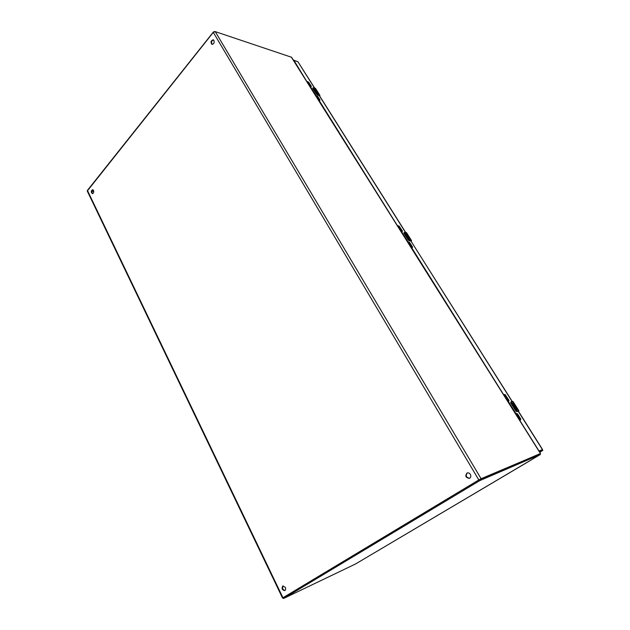 <?xml version="1.0" encoding="UTF-8"?>
<svg xmlns="http://www.w3.org/2000/svg" width="630" height="630" viewBox="0 0 630 630"><rect width="100%" height="100%" fill="white"/><g stroke="black" fill="none" stroke-linecap="round" stroke-linejoin="round"><path stroke-width="0.94" d="M469.665 478.249C466.168 477.572 465.381 475.792 467.295 472.909M285.012 590.452C282.642 589.735 282.012 588.207 283.122 585.884M92.634 193.646C91.46 192.221 91.555 190.929 92.917 189.756M212.247 44.415C211.011 42.391 211.412 40.887 213.452 39.91M470.374 474.374C471.193 476.17 470.894 477.501 469.452 478.351C465.68 477.776 464.885 475.989 467.066 472.98C468.366 472.594 469.468 473.059 470.374 474.374M285.319 587.365C285.902 588.877 285.721 589.956 284.768 590.601C282.075 590.011 281.429 588.467 282.846 585.971L285.319 587.365M93.516 190.41C93.98 192.213 93.594 193.3 92.358 193.67C90.838 192.181 90.933 190.851 92.641 189.677L93.516 190.41M213.916 40.399C214.483 42.761 213.838 44.084 211.964 44.368C210.396 42.21 210.806 40.682 213.192 39.785L213.916 40.399M91.838 191.284L93.76 191.481M539.934 453.813L481.092 478.721L215.239 31.61L213.294 32.374L87.263 191.047L282.547 598.051L283.177 597.783M215.239 31.61L291.595 57.275L540.532 453.395M87.412 190.402L282.957 597.768L478.816 479.942L213.294 32.374M282.957 597.768L282.547 598.051M481.092 478.721L478.816 479.942M214.633 31.571L213.428 31.949L87.523 190.268M540.296 454.537L539.823 453.781L479.202 479.769L283.382 597.571L283.524 598.5L479.721 480.651L540.296 454.537L530.098 460.577M363.416 559.322L355.533 563.984L283.524 598.5M542.312 449.67L539.359 450.907L542.422 449.599L542.761 450.426M539.776 452.198L542.776 450.418L539.831 451.663L539.067 451.072M293.383 60.118L297.73 61.63M515.789 414.028L516.931 414.398L520.333 419.982M503.921 395.144L505.079 395.538L508.41 400.971M407.988 242.487L409.193 243.062L411.918 247.393L412.461 246.928L412.555 247.401L411.642 247.629L503.669 394.742M397.924 226.469L399.129 227.06L401.79 231.289M316.024 96.154L317.26 96.87L319.394 100.264M307.377 82.396L308.613 83.121L310.7 86.436M314.654 88.058L297.895 61.685L293.989 60.48L306.999 81.79M519.908 420.588L538.973 450.915M307.975 82.577L308.432 82.073L307.227 81.538M308.432 82.073L311.377 86.286L310.362 86.515L315.882 95.303L317.725 96.374L320.064 100.091L319.064 100.351L397.593 225.95M398.475 226.524L399.01 226.052L397.861 225.705M399.01 226.052L402.349 230.856L402.436 231.312L401.507 231.501L407.941 241.739L409.736 242.597L412.461 246.928M504.409 395.018L505.047 394.593L503.992 394.53M505.047 394.593L508.875 400.137L508.993 400.806L508.284 401.357L515.875 413.43L517.584 413.981L520.797 419.092L520.238 420.375M518.222 411.209L542.257 449.34M318.174 92.618L316.709 92.185L318.174 92.618L319.19 94.224L318.166 92.886L318.418 93.736L317.103 92.579L317.488 93.65L315.969 90.72L317.638 92.059M315.874 89.263L317.158 91.004L315.89 89.625L316.213 90.555L314.441 88.814L315.795 90.129L315.244 88.263L313.606 87.775L317.874 94.555L319.859 95.272L319.835 96.051M313.48 87.743L312.921 88.444L316.418 94.138L319.63 95.957M319.78 96.193L319.481 95.232L316.654 94.303M316.78 92.098L316.37 91.185M317.733 91.917L315.945 90.759M317.717 93.712L317.103 92.579M318.284 93.697L317.811 92.783M316.465 89.917L315.433 89.239M315.748 90.145L314.504 88.917M316.173 90.586L315.874 89.68M316.843 92.035L316.394 91.145L317.473 91.807M315.126 88.231L313.37 87.728L313.031 88.389L316.551 93.988M516.608 407.201L515.434 407.547L516.608 407.201L518.002 409.405L516.805 407.823L517.34 409.216L515.946 408.083L516.671 409.776L514.576 406.381L514.521 405.177L515.206 405.31L516.08 406.697M513.663 402.861L515.222 404.995L513.86 403.468L514.363 405.208L512.497 403.145L513.954 404.617L512.796 401.491L511.473 401.861L517.34 411.169L518.868 410.752L513.017 401.483M516.718 411.61L518.427 411.288M518.868 410.752L518.466 411.343L517.112 411.461L515.931 410.728L516.876 411.618L516.065 411.13M515.442 407.327L514.899 405.799M516.009 406.24L514.482 405.208M516.86 409.72L515.946 408.083M517.238 409.248L516.513 407.909M514.277 403.499L513.411 402.916M513.954 404.617L512.513 403.168M514.316 405.224L513.836 403.515M515.529 407.271L514.938 405.767L515.86 406.35M511.127 401.845L511.095 403.043L515.931 410.728M511.34 401.782L512.615 401.42L511.001 401.901L510.788 402.751L516.576 411.563M409.587 237.534L408.232 237.431L409.587 237.534L410.768 239.4L409.665 237.959L409.72 239.014L408.681 237.88L409.216 239.227L407.445 236.352L407.429 235.596L408.303 235.817L409.051 236.998M406.996 233.746L408.405 235.659L407.09 234.21L407.484 235.47L405.665 233.596L407.074 234.982L406.263 232.58L404.751 232.454L409.72 240.345L411.5 240.951M404.499 232.423L404.09 233.454L408.216 239.983L411.201 241.211M404.736 232.439L406.563 232.722L411.524 240.589L411.311 241.384L411.201 240.668L408.358 239.825L409.287 240.739L408.468 240.18M408.279 237.282L407.815 236.124M409.075 236.723L407.39 235.636M409.421 239.243L408.681 237.88M409.917 239.03L409.335 237.935M407.602 234.391L406.641 233.769M407.019 234.998L405.712 233.667M407.445 235.494L407.074 234.266M408.35 237.226L407.846 236.085L408.862 236.699M406.563 232.722L404.657 232.391L404.255 233.305L408.358 239.825M404.255 233.305L408.232 239.896L404.09 233.454L404.066 232.604M316.355 96.674L316.898 96.477M316.559 97.004L317.197 96.784M308.7 83.254L308.038 83.436M317.331 96.996L316.669 97.177M516.025 414.406L516.671 414.075M516.065 414.469L516.75 414.154M504.929 395.341L504.252 395.664M520.325 419.919L519.687 420.234M516.773 414.178L516.096 414.516M408.153 242.755L408.634 242.55M408.397 243.141L409.051 242.873M399.121 227.052L398.443 227.296M409.177 243.038L408.492 243.29M540.383 453.442L291.328 57.078M283.752 598.342L283.382 597.571M479.721 480.651L479.202 479.769M480.981 479.973L480.454 479.099M363.093 559.503L530.035 460.609M297.895 61.685L314.488 88.011M512.135 401.554L410.855 240.88M405.547 232.47L319.19 95.469L317.425 94.933M539.154 451.017L539.626 451.765M293.919 60.464L293.619 59.984M293.438 60.055L293.761 60.567M519.734 420.312L520.167 420.045L519.734 420.312M520.144 419.501L520.797 419.092M517.584 413.981L516.931 414.398M516.261 413.878L516.915 413.461M516.206 413.682L515.749 413.973M507.796 401.31L508.213 401.042L507.796 401.31M508.229 400.554L508.875 400.137M505.717 395.12L505.079 395.538M504.323 394.789L503.882 395.081M409.736 242.597L409.193 243.062M408.531 242.526L409.083 242.054M401.838 231.289L402.349 230.856M399.664 226.595L399.129 227.06M317.725 96.374L317.26 96.87M316.622 96.319L317.087 95.823M309.07 82.624L308.613 83.121M318.158 92.886L319.481 95.232M315.591 88.507L319.859 95.272L319.796 96.225M316.221 89.814L317 91.051M405.696 232.478L319.3 95.429L316.418 94.138L312.897 88.539L316.418 94.106M312.811 88.192L313.37 87.728M313.031 88.389L312.858 87.901M516.797 407.83L518.608 410.996M514.135 403.617L515.206 405.31M510.938 401.948L510.788 402.751M510.686 402.357L510.906 403.153L510.78 402.042L511.276 401.932M510.914 403.168L515.749 410.855L510.914 403.168M409.658 237.959L411.201 240.668M407.397 234.384L408.303 235.817M512.269 401.515L410.807 240.841M403.995 233.068L404.531 232.454M403.948 232.919L404.09 233.423M504.654 395.467L504.071 395.388M539.902 453.75L540.375 454.513M363.124 559.487L530.665 460.294M515.734 410.855L516.844 411.634L518.395 411.162L542.462 449.403M542.769 450.426L539.776 452.206M408.193 239.967L409.193 240.77L410.996 240.92M307.684 82.876L308.361 83.317M398.136 226.493L398.829 227.139"/></g></svg>
